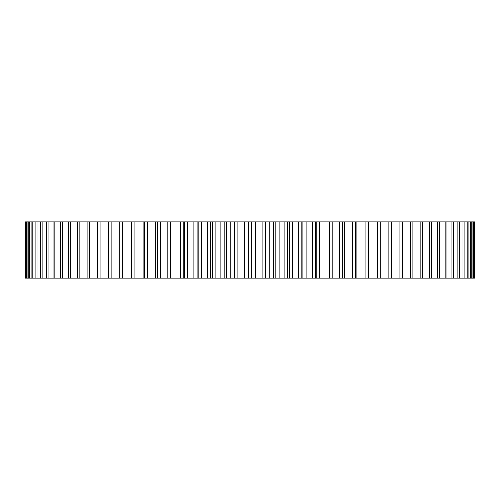 <?xml version="1.0" encoding="UTF-8"?>
<svg xmlns="http://www.w3.org/2000/svg" width="500" height="500" viewBox="0 0 500 500"><rect width="100%" height="100%" fill="white"/><g stroke="black" fill="none" stroke-linecap="round" stroke-linejoin="round"><path stroke-width="0.75" d="M379.85 221.875L475 221.875L475 278.125L379.85 278.125M380.213 221.875L119.787 221.875L119.787 278.125L380.213 278.125L380.213 221.875M120.15 221.875L25 221.875L25 278.125L120.15 278.125M474.656 221.875L474.656 278.125M474.419 221.875L474.419 278.125M473.387 221.875L473.387 278.125M472.919 221.875L472.919 278.125M471.2 221.875L471.2 278.125M470.506 221.875L470.506 278.125M468.1 221.875L468.1 278.125M467.181 221.875L467.181 278.125M464.106 221.875L464.106 278.125M462.969 221.875L462.969 278.125M459.237 221.875L459.237 278.125M457.875 221.875L457.875 278.125M453.506 221.875L453.506 278.125M451.931 221.875L451.931 278.125M446.938 221.875L446.938 278.125M445.156 221.875L445.156 278.125M439.562 221.875L439.562 278.125M437.581 221.875L437.581 278.125M431.406 221.875L431.406 278.125M429.231 221.875L429.231 278.125M422.5 221.875L422.5 278.125M420.15 221.875L420.15 278.125M412.894 221.875L412.894 278.125M410.369 221.875L410.369 278.125M402.612 221.875L402.612 278.125M399.925 221.875L399.925 278.125M391.706 221.875L391.706 278.125M388.869 221.875L388.869 278.125M377.238 221.875L377.238 278.125M368.612 221.875L368.612 278.125M368.188 221.875L368.188 278.125M365.087 221.875L365.087 278.125M356.894 221.875L356.894 278.125M355.681 221.875L355.681 278.125M352.463 221.875L352.463 278.125M344.731 221.875L344.731 278.125M342.738 221.875L342.738 278.125M339.419 221.875L339.419 278.125M332.175 221.875L332.175 278.125M329.412 221.875L329.412 278.125M326.006 221.875L326.006 278.125M319.288 221.875L319.288 278.125M315.756 221.875L315.756 278.125M312.281 221.875L312.281 278.125M306.112 221.875L306.112 278.125M302.894 221.875L302.894 278.125M301.837 221.875L301.837 278.125M298.3 221.875L298.3 278.125M292.706 221.875L292.706 278.125M289.444 221.875L289.444 278.125M287.7 221.875L287.7 278.125M284.119 221.875L284.119 278.125M279.125 221.875L279.125 278.125M275.831 221.875L275.831 278.125M273.412 221.875L273.412 278.125M269.8 221.875L269.8 278.125M265.425 221.875L265.425 278.125M262.106 221.875L262.106 278.125M259.025 221.875L259.025 278.125M255.4 221.875L255.4 278.125M251.663 221.875L251.663 278.125M248.337 221.875L248.337 278.125M244.6 221.875L244.6 278.125M240.975 221.875L240.975 278.125M237.894 221.875L237.894 278.125M234.575 221.875L234.575 278.125M230.2 221.875L230.2 278.125M226.588 221.875L226.588 278.125M224.169 221.875L224.169 278.125M220.875 221.875L220.875 278.125M215.881 221.875L215.881 278.125M212.3 221.875L212.3 278.125M210.556 221.875L210.556 278.125M207.294 221.875L207.294 278.125M201.7 221.875L201.7 278.125M198.162 221.875L198.162 278.125M197.106 221.875L197.106 278.125M193.888 221.875L193.888 278.125M187.719 221.875L187.719 278.125M184.244 221.875L184.244 278.125M180.712 221.875L180.712 278.125M173.994 221.875L173.994 278.125M170.588 221.875L170.588 278.125M167.825 221.875L167.825 278.125M160.581 221.875L160.581 278.125M157.262 221.875L157.262 278.125M155.269 221.875L155.269 278.125M147.537 221.875L147.537 278.125M144.319 221.875L144.319 278.125M143.106 221.875L143.106 278.125M134.913 221.875L134.913 278.125M131.812 221.875L131.812 278.125M131.387 221.875L131.387 278.125M122.762 221.875L122.762 278.125M111.131 221.875L111.131 278.125M108.294 221.875L108.294 278.125M100.075 221.875L100.075 278.125M97.387 221.875L97.387 278.125M89.631 221.875L89.631 278.125M87.106 221.875L87.106 278.125M79.85 221.875L79.85 278.125M77.5 221.875L77.5 278.125M70.769 221.875L70.769 278.125M68.594 221.875L68.594 278.125M62.419 221.875L62.419 278.125M60.438 221.875L60.438 278.125M54.844 221.875L54.844 278.125M53.062 221.875L53.062 278.125M48.069 221.875L48.069 278.125M46.494 221.875L46.494 278.125M42.125 221.875L42.125 278.125M40.763 221.875L40.763 278.125M37.031 221.875L37.031 278.125M35.894 221.875L35.894 278.125M32.819 221.875L32.819 278.125M31.9 221.875L31.9 278.125M29.494 221.875L29.494 278.125M28.8 221.875L28.8 278.125M27.081 221.875L27.081 278.125M26.612 221.875L26.612 278.125M25.581 221.875L25.581 278.125M25.344 221.875L25.344 278.125M329.475 278.125L329.475 221.875M316.194 278.125L316.194 221.875M183.806 278.125L183.806 221.875M170.525 278.125L170.525 221.875"/></g></svg>
